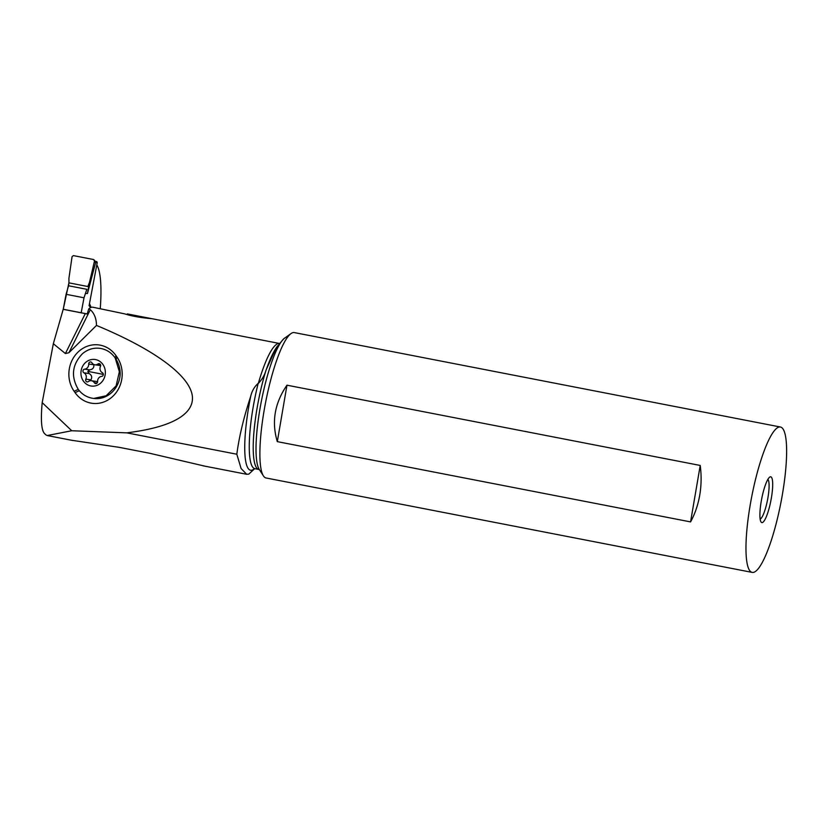 <?xml version="1.0" encoding="UTF-8"?>
<svg xmlns="http://www.w3.org/2000/svg" width="828" height="828" viewBox="0 0 828 828"><rect width="100%" height="100%" fill="white"/><g stroke="black" fill="none" stroke-linecap="round" stroke-linejoin="round"><path stroke-width="1.24" d="M95.406 262.134L97.186 262.849A1.17 1.139 94.1 0 0 96.286 261.482L94.951 261.224M97.186 262.849L89.082 305.708M93.605 259.537L73.423 255.614L72.077 256.597L68.9 278.487L72.077 256.597L73.423 255.614L93.605 259.537L94.506 260.955L89.465 282.493L94.506 260.955L93.605 259.537L95.541 262.735M89.465 282.493A48.397 47.393 -85.9 0 0 87.871 286.529A48.397 47.393 94.1 0 1 89.465 282.493L87.457 293.547L95.52 262.973M86.837 289.314L84.011 297.801L66.074 294.313L63.238 309.32L68.91 282.845A48.397 47.393 -85.9 0 0 68.9 278.487A48.397 47.393 94.1 0 1 68.91 282.845L68.538 285.764L86.837 289.314L84.011 297.801L81.185 312.746L84.011 297.801M100.26 308.658A89.476 17.988 101 0 0 96.804 264.919M90.811 307.53L89.641 306.546M151.907 318.687L279.595 343.496A72.129 14.5 101 0 0 277.949 343.63A72.129 14.5 101 0 0 258.336 383.385L258.181 383.354C254.424 386.697 251.919 391.044 250.687 396.405C243.753 417.312 239.137 436.584 236.829 454.23L126.756 432.847C177.378 426.565 190.109 412.365 192.137 401.777C196.422 380.745 160.321 351.931 96.472 325.425C96.421 318.676 94.371 313.429 90.324 309.682L88.741 308.937A72.129 14.5 -79 0 1 91.225 307.364A72.129 14.5 -79 0 1 92.902 307.229L124.635 313.853C130.679 315.799 138.131 317.248 147.001 318.2L151.907 318.687L127.326 313.916M46.026 434.979L44.391 433.417C41.4 430.042 40.665 419.775 42.187 402.636L53.334 343.724L63.197 309.32L87.199 313.998L88.741 308.937M53.334 343.724L65.412 353.556L68.91 352.738L90.324 309.682M63.197 309.32L63.704 309.351A2.919 0.59 -79 0 1 63.725 309.361L87.219 313.926L63.725 309.361M126.756 432.847L71.746 430.746L42.187 402.636M96.472 325.425L68.91 352.738M116.934 356.971A28.752 26.134 97.7 0 1 111.749 397.305A28.752 26.134 97.7 0 1 75.079 392.638L74.116 391.271A28.752 26.134 97.7 0 1 79.312 350.937A28.752 26.134 97.7 0 1 115.982 355.605L116.934 356.971L116.117 359.383C118.942 364.02 120.298 369.081 120.163 374.587A25.368 23.06 97.7 0 1 93.719 398.444L106.17 395.753L116.106 385.879L119.377 371.7L115.185 357.944L116.117 359.383M236.829 454.23L241.093 468.524L246.661 474.268L248.804 474.123L254.713 468.648M46.037 434.979L47.268 435.518L71.746 430.746M204.899 466.164L149.744 453.278L119.066 447.317L71.291 440.217M258.336 383.385C262.083 379.555 264.649 375.125 266.047 370.095L273.592 353.515L279.108 344.272L283.704 338.838L291.032 333.56A74.054 14.894 -79 0 1 292.615 332.721A74.054 14.894 -79 0 1 294.333 332.587L780.421 427.01A74.054 14.894 101 0 0 778.703 427.144A74.054 14.894 101 0 0 750.913 500.93A74.054 14.894 101 0 0 752.176 572.396A74.054 14.894 101 0 0 753.894 572.262A74.054 14.894 101 0 0 781.684 498.477A74.054 14.894 101 0 0 780.421 427.01M752.176 572.396L266.088 477.984A74.054 14.894 -79 0 1 263.387 475.852A74.054 14.894 -79 0 1 265.591 402.449A74.054 14.894 -79 0 1 291.032 333.56M770.206 476.845A23.329 4.689 -79 0 1 771.365 498.042A23.329 4.689 -79 0 1 762.391 522.551A23.329 4.689 -79 0 1 761.004 521.93A23.329 4.689 -79 0 1 761.698 498.808A23.329 4.689 -79 0 1 769.709 477.104A23.329 4.689 -79 0 1 770.206 476.845M700.219 465.45C701.544 475.479 701.388 485.384 699.732 495.185C698.035 504.956 694.982 513.867 690.573 521.899L277.318 441.634C271.429 421.928 274.648 403.112 286.964 385.186L700.219 465.45L690.573 521.899M286.964 385.186L277.318 441.634M767.866 479.391A20.41 4.099 -79 0 1 767.525 499.936A20.41 4.099 -79 0 1 760.145 519.125M115.982 355.605L115.185 357.944C111.573 352.842 106.843 349.695 100.985 348.505C94.257 347.367 88.12 349.064 82.583 353.608C72.129 364.444 70.69 376.367 78.267 389.398C81.765 394.056 86.236 396.964 91.691 398.123L93.005 398.34M90.656 385.941A13.414 12.192 -82.3 0 0 105.104 375.167A13.414 12.192 -82.3 0 0 95.644 359.6A13.414 12.192 -82.3 0 0 81.196 370.375A13.414 12.192 -82.3 0 0 90.656 385.941M95.489 383.571A1.925 1.749 97.7 0 1 94.382 382.764A4.74 4.306 -82.3 0 0 88.368 381.563A1.925 1.749 97.7 0 1 85.843 379.152A4.74 4.306 -82.3 0 0 83.918 372.817A1.925 1.749 97.7 0 1 84.611 369.164A4.74 4.306 -82.3 0 0 88.7 364.03A1.925 1.749 97.7 0 1 91.918 362.778A4.74 4.306 -82.3 0 0 97.932 363.978A1.925 1.749 97.7 0 1 100.457 366.39A4.74 4.306 -82.3 0 0 102.382 372.724A1.925 1.749 97.7 0 1 101.689 376.378A4.74 4.306 -82.3 0 0 97.6 381.511A1.925 1.749 97.7 0 1 95.489 383.571M91.39 380.735L97.6 381.656M103.355 374.432A22.801 0.549 -169.3 0 0 99.236 373.594A22.801 0.549 10.7 0 0 87.799 371.389L89.02 373.511C91.732 375.053 92.363 377.164 90.935 379.845L90.594 380.714M87.799 371.389L89.714 369.847L84.611 369.164M93.75 364.465L93.802 364.724C94.164 367.684 92.808 369.391 89.714 369.847M100.654 365.572L94.909 364.806M66.074 294.313L68.538 285.764M85.377 293.402L87.457 293.547M87.871 286.529L68.91 282.845M96.286 261.482L95.034 261.4M89.465 303.71A76.797 15.442 -79 0 1 91.008 307.447M85.284 313.605L65.412 353.556M250.687 396.405A69.386 13.952 101 0 0 252.157 470.087A69.386 13.952 101 0 0 254.465 468.648M266.047 370.095A67.058 13.486 101 0 0 258.833 469.445L254.879 468.679A67.058 13.486 -79 0 1 258.181 383.354M266.409 369.216A74.458 14.976 -79 0 1 277.794 345.721M263.387 475.852L259.257 469.435A68.424 13.755 -79 0 1 261.234 401.89A68.424 13.755 -79 0 1 284.666 338.052M79.312 390.723L75.079 392.638M78.267 389.398L74.116 391.271M96.98 383.116L94.382 382.764M90.935 379.845L85.843 379.152M89.02 373.511L83.918 372.817M93.802 364.724L88.7 364.03M100.25 364.299L97.932 363.978M95.386 262.103L94.413 260.158M47.268 435.549L72.864 440.517M202.808 465.76L246.661 474.278M259.474 469.724L258.833 469.445"/></g></svg>
